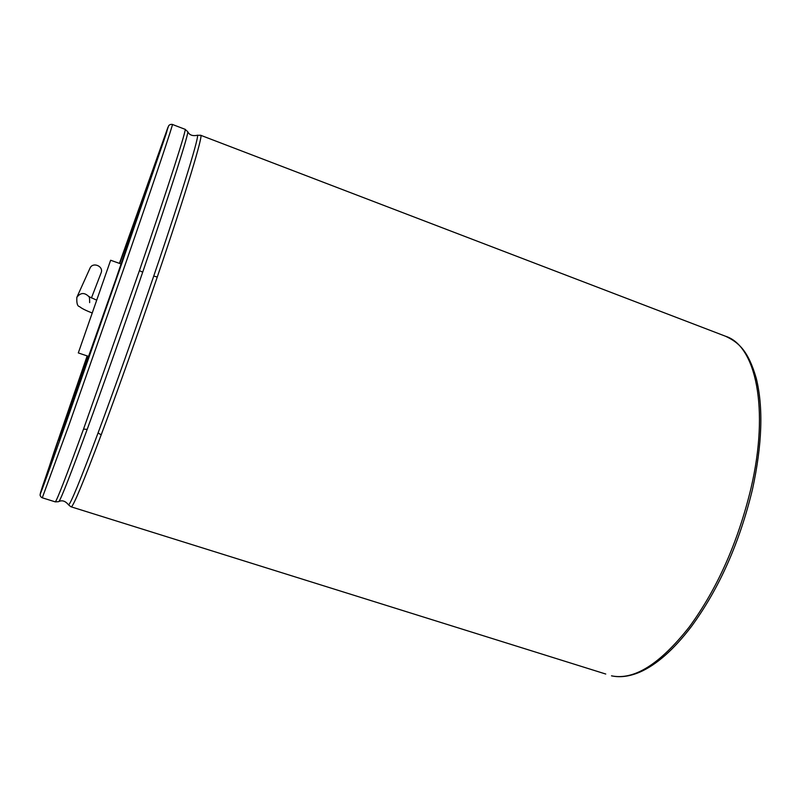 <?xml version="1.0" encoding="UTF-8"?>
<svg xmlns="http://www.w3.org/2000/svg" width="801" height="801" viewBox="0 0 801 801"><rect width="100%" height="100%" fill="white"/><g stroke="black" fill="none" stroke-linecap="round" stroke-linejoin="round"><path stroke-width="1.2" d="M91.434 297.982L101.086 272.911C103.98 266.262 92.686 261.516 89.972 268.255L76.846 297.341C76.526 303.209 77.417 306.292 79.539 306.603C81.592 308.405 85.807 310.528 92.175 312.961M121.141 263.99L110.638 260.245L78.308 352.921L88.881 356.505M87.419 356.004L58.944 440.109L115.795 279.429L149.627 179.945L119.689 263.479M88.971 296.7C84.546 292.295 80.501 292.505 76.846 297.341M78.408 386.232L66.533 421.346L121.241 265.071L166.207 133.667L168 127.159L119.429 263.379L168.671 125.727C169.602 124.616 170.843 124.195 172.405 124.455L185.061 129.301C187.254 127.419 168.971 184.671 139.424 270.628L142.698 272.17C171.464 188.345 189.436 131.534 187.704 131.664L185.091 129.311M42.163 497.761L42.283 497.801C41.131 497.331 40.39 496.38 40.05 494.938L53.887 452.505L87.159 355.914L42.293 487.058C36.055 506.372 44.135 484.465 66.533 421.346M115.795 279.429L121.241 265.071M55.059 501.796L42.283 497.801L69.186 424.4L124.916 265.461C154.893 178.933 173.827 122.403 172.405 124.455M58.533 501.686L55.329 501.877C57.181 499.774 66.583 475.504 83.534 429.086L139.424 270.628M68.275 504.4L68.526 504.85C65.482 501.086 62.288 499.964 58.944 501.496C61.256 498.382 70.658 474.342 87.169 429.396C102.908 386.382 124.175 326.207 142.698 272.17M83.534 429.086L87.169 429.396M70.939 506.763L68.526 504.85C70.428 504.45 80.28 480.49 98.062 432.951C114.022 390.097 135.339 330.072 153.722 276.095C183.539 188.686 200.841 131.394 197.086 135.349C192.46 136.22 189.336 134.999 187.704 131.664M153.722 276.095L157.276 276.986C186.493 191.199 203.724 133.737 200.65 135.269L197.186 135.299M605.746 674.031L71.379 506.903C73.892 505 83.835 480.99 101.186 434.843C117.316 391.759 138.803 331.334 157.276 276.986M98.062 432.951L101.186 434.843M725.526 336.24C738.862 342.518 748.274 350.778 756.284 378.372C763.453 407.629 762.182 444.625 752.469 489.351C739.543 542.868 719.158 588.645 691.293 626.672C673.731 649.641 656.54 664.81 639.719 672.179C629.476 676.485 620.064 677.696 611.493 675.834C634.062 680.47 660.034 664.129 689.391 626.833C717.366 588.555 737.891 542.417 750.958 488.43C769.751 408.27 755.653 345.541 725.526 336.24L200.65 135.269M89.642 302.628C89.672 298.072 89.332 296.02 88.601 296.48L96.651 300.135"/></g></svg>
